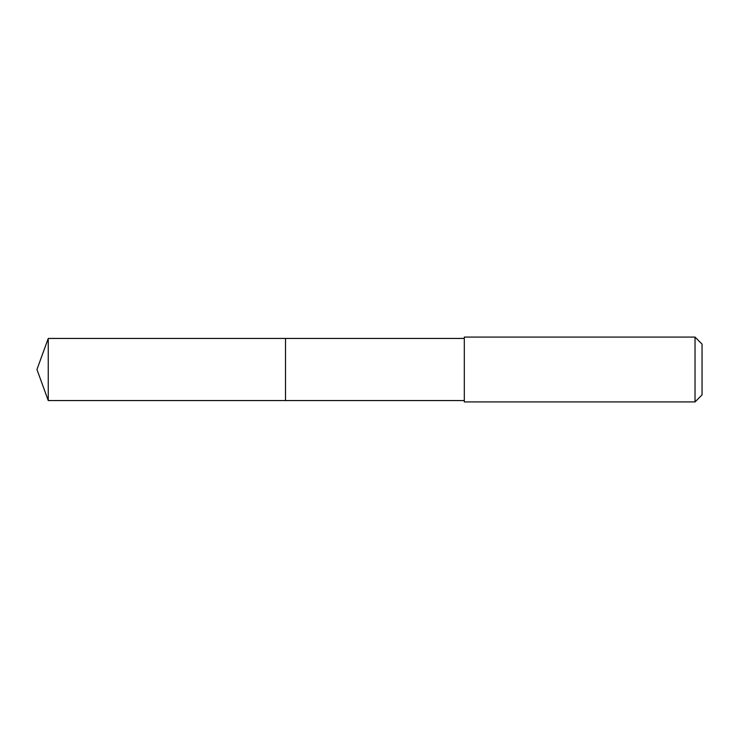 <?xml version="1.0" encoding="UTF-8"?>
<svg xmlns="http://www.w3.org/2000/svg" width="739" height="739" viewBox="0 0 739 739"><rect width="100%" height="100%" fill="white"/><g stroke="black" fill="none" stroke-linecap="round" stroke-linejoin="round"><path stroke-width="1.11" d="M464.304 338.434L48.257 338.434L48.257 400.566L285.503 400.566L285.503 338.434L285.503 400.566L464.304 400.566M48.257 400.566L36.95 369.5L48.257 338.434M464.304 337.076L464.304 401.924L695.029 401.924L695.029 337.076L464.304 337.076M695.029 337.076L702.05 344.106L702.05 394.894L695.029 401.924"/></g></svg>
